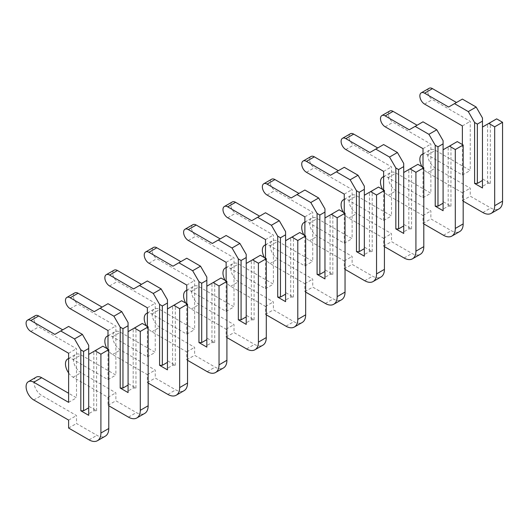 <?xml version="1.0" encoding="UTF-8"?>
<svg xmlns="http://www.w3.org/2000/svg" width="529" height="529" viewBox="0 0 529 529"><rect width="100%" height="100%" fill="white"/><g stroke="black" fill="none" stroke-linecap="round" stroke-linejoin="round"><path stroke-width="0.4" stroke-dasharray="2.65 1.98" d="M482.468 127.053L482.468 186.387L487.586 183.431L490.343 183.431L482.468 178.888L482.468 180.475L482.468 127.053L487.586 124.097L487.586 183.431M496.645 118.866L487.586 124.097M482.468 117.96L482.468 178.888M490.343 183.431L490.343 122.503M429.118 88.297A6.685 3.855 -120 0 0 428.093 93.653A6.685 3.855 -120 0 0 432.457 99.545L470.261 121.366L470.261 170.477L435.413 150.355A10.858 6.269 -120 0 0 429.984 149.819A10.858 6.269 -120 0 0 428.318 158.521A10.858 6.269 -120 0 0 435.413 168.09L470.261 188.205L470.261 196.166L490.74 207.983A16.703 9.648 -120 0 0 499.092 208.816M448.605 107.043L462.386 99.088M462.386 144.556L462.386 175.02L427.538 154.904A10.858 6.269 -120 0 0 423.008 153.992M421.997 166.708A10.858 6.269 -120 0 0 427.538 172.633L462.386 192.754L462.386 200.709L463.173 201.165M482.468 187.98L482.468 186.387M462.386 125.915L470.261 121.366M462.386 175.02L470.261 170.477M462.386 192.754L470.261 188.205M462.386 200.709L470.261 196.166M443.09 149.786L443.09 209.12L448.208 206.165L450.966 206.165L443.09 201.622L443.09 203.209L443.09 149.786L448.208 146.831L448.208 206.165M457.268 141.6L448.208 146.831M443.09 140.694L443.09 201.622M450.966 206.165L450.966 145.237M389.741 111.037A6.685 3.855 -120 0 0 388.716 116.387A6.685 3.855 -120 0 0 393.08 122.278L430.884 144.1L430.884 193.211L396.036 173.089A10.858 6.269 -120 0 0 390.607 172.553A10.858 6.269 -120 0 0 388.941 181.255A10.858 6.269 -120 0 0 396.036 190.824L430.884 210.939L430.884 218.9L451.363 230.717A16.703 9.648 -120 0 0 459.714 231.55M409.228 129.777L423.008 121.822M423.008 167.29L423.008 197.753L388.16 177.638A10.858 6.269 -120 0 0 383.631 176.726M382.619 189.442A10.858 6.269 -120 0 0 388.16 195.366L423.008 215.488L423.008 223.443L423.795 223.899M443.09 210.714L443.09 209.12M423.008 148.649L430.884 144.1M423.008 197.753L430.884 193.211M423.008 215.488L430.884 210.939M423.008 223.443L430.884 218.9M403.713 172.52L403.713 231.854L408.831 228.898L411.588 228.898L403.713 224.356L403.713 225.943L403.713 172.52L408.831 169.564L408.831 228.898M417.89 164.334L408.831 169.564M403.713 163.428L403.713 224.356M411.588 228.898L411.588 167.971M350.363 133.771A6.685 3.855 -120 0 0 349.338 139.12A6.685 3.855 -120 0 0 353.703 145.012L391.506 166.833L391.506 215.944L356.658 195.823A10.858 6.269 -120 0 0 351.23 195.287A10.858 6.269 -120 0 0 349.563 203.989A10.858 6.269 -120 0 0 356.658 213.557L391.506 233.673L391.506 241.634L411.985 253.451A16.703 9.648 -120 0 0 420.337 254.284M369.85 152.511L383.631 144.556M383.631 190.023L383.631 220.487L348.783 200.372A10.858 6.269 -120 0 0 344.253 199.459M343.242 212.175A10.858 6.269 -120 0 0 348.783 218.1L383.631 238.222L383.631 246.177L384.418 246.633M403.713 233.448L403.713 231.854M383.631 171.383L391.506 166.833M383.631 220.487L391.506 215.944M383.631 238.222L391.506 233.673M383.631 246.177L391.506 241.634M364.336 195.254L364.336 254.588L369.454 251.632L372.211 251.632L364.336 247.089L364.336 248.676L364.336 195.254L369.454 192.298L369.454 251.632M378.513 187.068L369.454 192.298M364.336 186.162L364.336 247.089M372.211 251.632L372.211 190.704M310.986 156.505A6.685 3.855 -120 0 0 309.961 161.854A6.685 3.855 -120 0 0 314.332 167.746L352.129 189.567L352.129 238.678L317.281 218.556A10.858 6.269 -120 0 0 311.852 218.021A10.858 6.269 -120 0 0 310.186 226.723A10.858 6.269 -120 0 0 317.281 236.291L352.129 256.406L352.129 264.368L372.608 276.191A16.703 9.648 -120 0 0 380.959 277.017M330.473 175.244L344.253 167.29M344.253 212.757L344.253 243.221L309.405 223.106A10.858 6.269 -120 0 0 304.876 222.193M303.864 234.909A10.858 6.269 -120 0 0 309.405 240.834L344.253 260.956L344.253 268.911L345.04 269.367M364.336 256.181L364.336 254.588M344.253 194.117L352.129 189.567M344.253 243.221L352.129 238.678M344.253 260.956L352.129 256.406M344.253 268.911L352.129 264.368M324.958 217.988L324.958 277.322L330.083 274.366L332.834 274.366L324.958 269.823L324.958 271.41L324.958 217.988L330.083 215.032L330.083 274.366M339.135 209.801L330.083 215.032M324.958 208.895L324.958 269.823M332.834 274.366L332.834 213.438M271.608 179.238A6.685 3.855 -120 0 0 270.584 184.588A6.685 3.855 -120 0 0 274.954 190.48L312.751 212.301L312.751 261.412L277.904 241.29A10.858 6.269 -120 0 0 272.475 240.755A10.858 6.269 -120 0 0 270.808 249.457A10.858 6.269 -120 0 0 277.904 259.025L312.751 279.14L312.751 287.102L333.23 298.925A16.703 9.648 -120 0 0 341.582 299.751M291.095 197.978L304.876 190.023M304.876 235.491L304.876 265.955L270.028 245.84A10.858 6.269 -120 0 0 265.498 244.927M264.487 257.643A10.858 6.269 -120 0 0 270.028 263.568L304.876 283.689L304.876 291.644L305.663 292.101M324.958 278.915L324.958 277.322M304.876 216.85L312.751 212.301M304.876 265.955L312.751 261.412M304.876 283.689L312.751 279.14M304.876 291.644L312.751 287.102M285.581 240.721L285.581 300.055L290.705 297.1L293.456 297.1L285.581 292.557L285.581 294.15L285.581 240.721L290.705 237.766L290.705 297.1M299.758 232.535L290.705 237.766M285.581 231.629L285.581 292.557M293.456 297.1L293.456 236.172M232.231 201.972A6.685 3.855 -120 0 0 231.213 207.322A6.685 3.855 -120 0 0 235.577 213.213L273.374 235.041L273.374 284.146L238.526 264.024A10.858 6.269 -120 0 0 233.097 263.488A10.858 6.269 -120 0 0 231.438 272.19A10.858 6.269 -120 0 0 238.526 281.759L273.374 301.874L273.374 309.835L293.853 321.658A16.703 9.648 -120 0 0 302.204 322.485M251.718 220.719L265.498 212.757M265.498 258.225L265.498 288.689L230.651 268.573A10.858 6.269 -120 0 0 226.128 267.661M225.109 280.377A10.858 6.269 -120 0 0 230.651 286.301L265.498 306.423L265.498 314.378L266.292 314.834M285.581 301.649L285.581 300.055M265.498 239.584L273.374 235.041M265.498 288.689L273.374 284.146M265.498 306.423L273.374 301.874M265.498 314.378L273.374 309.835M246.21 263.455L246.21 322.789L251.328 319.833L254.085 319.833L246.21 315.291L246.21 316.884L246.21 263.455L251.328 260.499L251.328 319.833M260.38 255.269L251.328 260.499M246.21 254.363L246.21 315.291M254.085 319.833L254.085 258.906M192.86 224.706A6.685 3.855 -120 0 0 191.835 230.062A6.685 3.855 -120 0 0 196.199 235.947L234.003 257.775L234.003 306.88L199.149 286.758A10.858 6.269 -120 0 0 193.72 286.222A10.858 6.269 -120 0 0 192.06 294.924A10.858 6.269 -120 0 0 199.149 304.492L234.003 324.614L234.003 332.569L254.475 344.392A16.703 9.648 -120 0 0 262.827 345.219M212.341 243.452L226.128 235.491M226.128 280.959L226.128 311.422L191.273 291.307A10.858 6.269 -120 0 0 186.75 290.395M185.732 303.11A10.858 6.269 -120 0 0 191.273 309.035L226.128 329.157L226.128 337.112L226.915 337.568M246.21 324.383L246.21 322.789M226.128 262.318L234.003 257.775M226.128 311.422L234.003 306.88M226.128 329.157L234.003 324.614M226.128 337.112L234.003 332.569M206.832 286.189L206.832 345.523L211.95 342.574L214.708 342.574L206.832 338.024L206.832 339.618L206.832 286.189L211.95 283.233L211.95 342.574M221.003 278.003L211.95 283.233M206.832 277.097L206.832 338.024M214.708 342.574L214.708 281.64M153.483 247.44A6.685 3.855 -120 0 0 152.458 252.796A6.685 3.855 -120 0 0 156.822 258.681L194.626 280.509L194.626 329.613L159.778 309.491A10.858 6.269 -120 0 0 154.342 308.956A10.858 6.269 -120 0 0 152.683 317.658A10.858 6.269 -120 0 0 159.778 327.226L194.626 347.348L194.626 355.303L215.098 367.126A16.703 9.648 -120 0 0 223.45 367.953M172.963 266.186L186.75 258.225M186.75 303.692L186.75 334.156L151.902 314.041A10.858 6.269 -120 0 0 147.373 313.128M146.354 325.844A10.858 6.269 -120 0 0 151.902 331.776L186.75 351.891L186.75 359.846L187.537 360.302M206.832 347.117L206.832 345.523M186.75 285.052L194.626 280.509M186.75 334.156L194.626 329.613M186.75 351.891L194.626 347.348M186.75 359.846L194.626 355.303M167.455 308.923L167.455 368.263L172.573 365.308L175.33 365.308L167.455 360.758L167.455 362.352L167.455 308.923L172.573 305.967L172.573 365.308M181.626 300.737L172.573 305.967M167.455 299.831L167.455 360.758M175.33 365.308L175.33 304.38M114.105 270.174A6.685 3.855 -120 0 0 113.08 275.53A6.685 3.855 -120 0 0 117.445 281.415L155.248 303.243L155.248 352.347L120.4 332.225A10.858 6.269 -120 0 0 114.972 331.69A10.858 6.269 -120 0 0 113.305 340.392A10.858 6.269 -120 0 0 120.4 349.96L155.248 370.082L155.248 378.037L175.721 389.86A16.703 9.648 -120 0 0 184.072 390.686M133.592 288.92L147.373 280.959M147.373 326.426L147.373 356.89L112.525 336.775A10.858 6.269 -120 0 0 107.995 335.862M106.984 348.578A10.858 6.269 -120 0 0 112.525 354.509L147.373 374.625L147.373 382.586L148.16 383.036M167.455 369.85L167.455 368.263M147.373 307.785L155.248 303.243M147.373 356.89L155.248 352.347M147.373 374.625L155.248 370.082M147.373 382.586L155.248 378.037M128.078 331.657L128.078 390.997L133.196 388.041L135.953 388.041L128.078 383.492L128.078 385.086L128.078 331.657L133.196 328.701L133.196 388.041M142.255 323.47L133.196 328.701M128.078 322.564L128.078 383.492M135.953 388.041L135.953 327.114M74.728 292.907A6.685 3.855 -120 0 0 73.703 298.263A6.685 3.855 -120 0 0 78.067 304.149L115.871 325.976L115.871 375.081L81.023 354.959A10.858 6.269 -120 0 0 75.594 354.423A10.858 6.269 -120 0 0 73.928 363.125A10.858 6.269 -120 0 0 81.023 372.694L115.871 392.816L115.871 400.77L136.343 412.594A16.703 9.648 -120 0 0 144.701 413.42M94.215 311.654L107.995 303.692M107.995 349.16L107.995 379.63L73.147 359.508A10.858 6.269 -120 0 0 68.618 358.596M68.618 372.919A10.858 6.269 -120 0 0 73.147 377.243L107.995 397.358L107.995 405.32L108.782 405.769M128.078 392.584L128.078 390.997M107.995 330.519L115.871 325.976M107.995 379.63L115.871 375.081M107.995 397.358L115.871 392.816M107.995 405.32L115.871 400.77M88.7 354.39L88.7 413.731L93.818 410.775L96.576 410.775L88.7 406.226L88.7 407.819L88.7 354.39L93.818 351.435L93.818 410.775M102.877 346.204L93.818 351.435M88.7 345.298L88.7 406.226M96.576 410.775L96.576 349.848M36.217 377.157A10.858 6.269 -120 0 0 34.55 385.859A10.858 6.269 -120 0 0 41.646 395.428L76.493 415.549L76.493 423.504L96.966 435.327A16.703 9.648 -120 0 0 105.324 436.154M35.35 315.641A6.685 3.855 -120 0 0 34.325 320.997A6.685 3.855 -120 0 0 38.69 326.882L76.493 348.71L76.493 397.815L68.618 393.265M54.837 334.388L68.618 326.426M88.7 415.318L88.7 413.731M68.618 353.253L76.493 348.71M68.618 402.364L76.493 397.815M68.618 420.092L76.493 415.549M68.618 428.054L76.493 423.504M424.582 104.087L432.457 99.545M427.538 154.904L435.413 150.355M427.538 172.633L435.413 168.09M482.865 212.532L490.74 207.983M385.205 126.821L393.08 122.278M388.16 177.638L396.036 173.089M388.16 195.366L396.036 190.824M443.487 235.266L451.363 230.717M345.827 149.562L353.703 145.012M348.783 200.372L356.658 195.823M348.783 218.1L356.658 213.557M404.11 258L411.985 253.451M306.456 172.295L314.332 167.746M309.405 223.106L317.281 218.556M309.405 240.834L317.281 236.291M364.732 280.734L372.608 276.191M267.079 195.029L274.954 190.48M270.028 245.84L277.904 241.29M270.028 263.568L277.904 259.025M325.355 303.467L333.23 298.925M227.701 217.763L235.577 213.213M230.651 268.573L238.526 264.024M230.651 286.301L238.526 281.759M285.977 326.201L293.853 321.658M188.324 240.497L196.199 235.947M191.273 291.307L199.149 286.758M191.273 309.035L199.149 304.492M246.6 348.935L254.475 344.392M148.947 263.23L156.822 258.681M151.902 314.041L159.778 309.491M151.902 331.776L159.778 327.226M207.223 371.669L215.098 367.126M109.569 285.964L117.445 281.415M112.525 336.775L120.4 332.225M112.525 354.509L120.4 349.96M167.845 394.403L175.721 389.86M70.192 308.698L78.067 304.149M73.147 359.508L81.023 354.959M73.147 377.243L81.023 372.694M128.468 417.136L136.343 412.594M30.814 331.432L38.69 326.882M33.77 399.977L41.646 395.428M89.09 439.87L96.966 435.327M423.008 153.846L429.984 149.819M383.631 176.58L390.607 172.553M344.253 199.314L351.23 195.287M304.876 222.048L311.852 218.021M265.498 244.782L272.475 240.755M226.128 267.515L233.097 263.488M186.75 290.249L193.72 286.222M147.373 312.983L154.342 308.956M107.995 335.717L114.972 331.69M68.618 358.45L75.594 354.423"/><path stroke-width="0.79" d="M463.173 201.165L482.865 212.532A16.703 9.648 -120 0 0 491.216 213.359A16.703 9.648 -120 0 0 494.675 205.715L494.675 126.821L488.77 123.416L482.468 127.053L482.468 121.141L477.35 124.097L477.35 183.431L482.468 180.475M488.77 123.416L496.645 118.866L502.55 122.278L502.55 201.165A16.703 9.648 -120 0 1 499.092 208.816L491.216 213.359M482.468 121.141L482.468 117.96L476.166 107.043L462.386 99.088L448.605 107.043L424.582 93.177A6.685 3.855 -120 0 0 421.243 92.846A6.685 3.855 -120 0 0 420.218 98.202A6.685 3.855 -120 0 0 424.582 104.087L462.386 125.915L462.386 144.556M456.481 102.5L432.457 88.634A6.685 3.855 -120 0 0 429.118 88.297L421.243 92.846M477.35 124.097L474.592 122.503L468.291 111.593L476.166 107.043M474.592 122.503L474.592 183.431L482.468 187.98L482.468 127.053M468.291 111.593L454.51 103.638M423.008 153.992A10.858 6.269 -120 0 0 422.109 154.362A10.858 6.269 -120 0 0 421.997 166.708M477.35 183.431L474.592 183.431M494.675 126.821L502.55 122.278M423.795 223.899L443.487 235.266A16.703 9.648 -120 0 0 451.839 236.093A16.703 9.648 -120 0 0 455.297 228.449L455.297 149.555L449.392 146.149L443.09 149.786L443.09 143.875L437.972 146.831L437.972 206.165L443.09 203.209M449.392 146.149L457.268 141.6L463.173 145.012L463.173 223.899A16.703 9.648 -120 0 1 459.714 231.55L451.839 236.093M443.09 143.875L443.09 140.694L436.789 129.777L423.008 121.822L409.228 129.777L385.205 115.911A6.685 3.855 -120 0 0 381.865 115.58A6.685 3.855 -120 0 0 380.84 120.936A6.685 3.855 -120 0 0 385.205 126.821L423.008 148.649L423.008 167.29M417.103 125.234L393.08 111.368A6.685 3.855 -120 0 0 389.741 111.037L381.865 115.58M437.972 146.831L435.215 145.237L428.913 134.326L436.789 129.777M435.215 145.237L435.215 206.165L443.09 210.714L443.09 149.786M428.913 134.326L415.133 126.371M383.631 176.726A10.858 6.269 -120 0 0 382.731 177.096A10.858 6.269 -120 0 0 382.619 189.442M437.972 206.165L435.215 206.165M455.297 149.555L463.173 145.012M384.418 246.633L404.11 258A16.703 9.648 -120 0 0 412.461 258.826A16.703 9.648 -120 0 0 415.92 251.182L415.92 172.295L410.015 168.883L403.713 172.52L403.713 166.609L398.595 169.564L398.595 228.898L403.713 225.943M410.015 168.883L417.89 164.334L423.795 167.746L423.795 246.633A16.703 9.648 -120 0 1 420.337 254.284L412.461 258.826M403.713 166.609L403.713 163.428L397.411 152.511L383.631 144.556L369.85 152.511L345.827 138.644A6.685 3.855 -120 0 0 342.488 138.314A6.685 3.855 -120 0 0 341.463 143.67A6.685 3.855 -120 0 0 345.827 149.562L383.631 171.383L383.631 190.023M377.726 147.968L353.703 134.102A6.685 3.855 -120 0 0 350.363 133.771L342.488 138.314M398.595 169.564L395.837 167.971L389.536 157.06L397.411 152.511M395.837 167.971L395.837 228.898L403.713 233.448L403.713 172.52M389.536 157.06L375.755 149.105M344.253 199.459A10.858 6.269 -120 0 0 343.354 199.83A10.858 6.269 -120 0 0 343.242 212.175M398.595 228.898L395.837 228.898M415.92 172.295L423.795 167.746M345.04 269.367L364.732 280.734A16.703 9.648 -120 0 0 373.084 281.56A16.703 9.648 -120 0 0 376.542 273.916L376.542 195.029L370.637 191.617L364.336 195.254L364.336 189.342L359.217 192.298L359.217 251.632L364.336 248.676M370.637 191.617L378.513 187.068L384.418 190.48L384.418 269.367A16.703 9.648 -120 0 1 380.959 277.017L373.084 281.56M364.336 189.342L364.336 186.162L358.034 175.244L344.253 167.29L330.473 175.244L306.456 161.378A6.685 3.855 -120 0 0 303.11 161.047A6.685 3.855 -120 0 0 302.085 166.404A6.685 3.855 -120 0 0 306.456 172.295L344.253 194.117L344.253 212.757M338.348 170.702L314.332 156.835A6.685 3.855 -120 0 0 310.986 156.505L303.11 161.047M359.217 192.298L356.46 190.704L350.165 179.794L358.034 175.244M356.46 190.704L356.46 251.632L364.336 256.181L364.336 195.254M350.165 179.794L336.378 171.839M304.876 222.193A10.858 6.269 -120 0 0 303.977 222.564A10.858 6.269 -120 0 0 303.864 234.909M359.217 251.632L356.46 251.632M376.542 195.029L384.418 190.48M305.663 292.101L325.355 303.467A16.703 9.648 -120 0 0 333.706 304.294A16.703 9.648 -120 0 0 337.165 296.65L337.165 217.763L331.26 214.351L324.958 217.988L324.958 212.076L319.84 215.032L319.84 274.366L324.958 271.41M331.26 214.351L339.135 209.801L345.04 213.213L345.04 292.101A16.703 9.648 -120 0 1 341.582 299.751L333.706 304.294M324.958 212.076L324.958 208.895L318.663 197.978L304.876 190.023L291.095 197.978L267.079 184.112A6.685 3.855 -120 0 0 263.733 183.781A6.685 3.855 -120 0 0 262.708 189.137A6.685 3.855 -120 0 0 267.079 195.029L304.876 216.85L304.876 235.491M298.971 193.435L274.954 179.569A6.685 3.855 -120 0 0 271.608 179.238L263.733 183.781M319.84 215.032L317.083 213.438L310.788 202.528L318.663 197.978M317.083 213.438L317.083 274.366L324.958 278.915L324.958 217.988M310.788 202.528L297 194.573M265.498 244.927A10.858 6.269 -120 0 0 264.599 245.297A10.858 6.269 -120 0 0 264.487 257.643M319.84 274.366L317.083 274.366M337.165 217.763L345.04 213.213M266.292 314.834L285.977 326.201A16.703 9.648 -120 0 0 294.329 327.028A16.703 9.648 -120 0 0 297.787 319.384L297.787 240.497L291.882 237.085L285.581 240.721L285.581 234.81L280.463 237.766L280.463 297.1L285.581 294.15M291.882 237.085L299.758 232.535L305.663 235.947L305.663 314.834A16.703 9.648 -120 0 1 302.204 322.485L294.329 327.028M285.581 234.81L285.581 231.629L279.286 220.719L265.498 212.757L251.718 220.719L227.701 206.846A6.685 3.855 -120 0 0 224.356 206.515A6.685 3.855 -120 0 0 223.337 211.871A6.685 3.855 -120 0 0 227.701 217.763L265.498 239.584L265.498 258.225M259.594 216.169L235.577 202.303A6.685 3.855 -120 0 0 232.231 201.972L224.356 206.515M280.463 237.766L277.705 236.172L271.41 225.261L279.286 220.719M277.705 236.172L277.705 297.1L285.581 301.649L285.581 240.721M271.41 225.261L257.623 217.307M226.128 267.661A10.858 6.269 -120 0 0 225.222 268.031A10.858 6.269 -120 0 0 225.109 280.377M280.463 297.1L277.705 297.1M297.787 240.497L305.663 235.947M226.915 337.568L246.6 348.935A16.703 9.648 -120 0 0 254.952 349.762A16.703 9.648 -120 0 0 258.416 342.118L258.416 263.23L252.505 259.818L246.21 263.455L246.21 257.544L241.085 260.499L241.085 319.833L246.21 316.884M252.505 259.818L260.38 255.269L266.292 258.681L266.292 337.568A16.703 9.648 -120 0 1 262.827 345.219L254.952 349.762M246.21 257.544L246.21 254.363L239.908 243.452L226.128 235.491L212.341 243.452L188.324 229.579A6.685 3.855 -120 0 0 184.985 229.249A6.685 3.855 -120 0 0 183.96 234.605A6.685 3.855 -120 0 0 188.324 240.497L226.128 262.318L226.128 280.959M220.216 238.903L196.199 225.037A6.685 3.855 -120 0 0 192.86 224.706L184.985 229.249M241.085 260.499L238.334 258.906L232.033 247.995L239.908 243.452M238.334 258.906L238.334 319.833L246.21 324.383L246.21 263.455M232.033 247.995L218.252 240.04M186.75 290.395A10.858 6.269 -120 0 0 185.844 290.765A10.858 6.269 -120 0 0 185.732 303.11M241.085 319.833L238.334 319.833M258.416 263.23L266.292 258.681M187.537 360.302L207.223 371.669A16.703 9.648 -120 0 0 215.574 372.495A16.703 9.648 -120 0 0 219.039 364.851L219.039 285.964L213.127 282.552L206.832 286.189L206.832 280.277L201.708 283.233L201.708 342.574L206.832 339.618M213.127 282.552L221.003 278.003L226.915 281.415L226.915 360.302A16.703 9.648 -120 0 1 223.45 367.953L215.574 372.495M206.832 280.277L206.832 277.097L200.531 266.186L186.75 258.225L172.963 266.186L148.947 252.313A6.685 3.855 -120 0 0 145.607 251.983A6.685 3.855 -120 0 0 144.582 257.339A6.685 3.855 -120 0 0 148.947 263.23L186.75 285.052L186.75 303.692M180.839 261.637L156.822 247.77A6.685 3.855 -120 0 0 153.483 247.44L145.607 251.983M201.708 283.233L198.957 281.64L192.655 270.729L200.531 266.186M198.957 281.64L198.957 342.574L206.832 347.117L206.832 286.189M192.655 270.729L178.875 262.774M147.373 313.128A10.858 6.269 -120 0 0 146.467 313.499A10.858 6.269 -120 0 0 146.354 325.844M201.708 342.574L198.957 342.574M219.039 285.964L226.915 281.415M148.16 383.036L167.845 394.403A16.703 9.648 -120 0 0 176.197 395.229A16.703 9.648 -120 0 0 179.662 387.585L179.662 308.698L173.757 305.286L167.455 308.923L167.455 303.011L162.337 305.967L162.337 365.308L167.455 362.352M173.757 305.286L181.626 300.737L187.537 304.149L187.537 383.036A16.703 9.648 -120 0 1 184.072 390.686L176.197 395.229M167.455 303.011L167.455 299.831L161.153 288.92L147.373 280.959L133.592 288.92L109.569 275.047A6.685 3.855 -120 0 0 106.23 274.716A6.685 3.855 -120 0 0 105.205 280.072A6.685 3.855 -120 0 0 109.569 285.964L147.373 307.785L147.373 326.426M141.461 284.371L117.445 270.504A6.685 3.855 -120 0 0 114.105 270.174L106.23 274.716M162.337 305.967L159.579 304.38L153.278 293.463L161.153 288.92M159.579 304.38L159.579 365.308L167.455 369.85L167.455 308.923M153.278 293.463L139.497 285.508M107.995 335.862A10.858 6.269 -120 0 0 107.096 336.232A10.858 6.269 -120 0 0 106.984 348.578M162.337 365.308L159.579 365.308M179.662 308.698L187.537 304.149M108.782 405.769L128.468 417.136A16.703 9.648 -120 0 0 136.826 417.963A16.703 9.648 -120 0 0 140.284 410.319L140.284 331.432L134.379 328.02L128.078 331.657L128.078 325.745L122.959 328.701L122.959 388.041L128.078 385.086M134.379 328.02L142.255 323.47L148.16 326.882L148.16 405.769A16.703 9.648 -120 0 1 144.701 413.42L136.826 417.963M128.078 325.745L128.078 322.564L121.776 311.654L107.995 303.692L94.215 311.654L70.192 297.781A6.685 3.855 -120 0 0 66.852 297.45A6.685 3.855 -120 0 0 65.827 302.806A6.685 3.855 -120 0 0 70.192 308.698L107.995 330.519L107.995 349.16M102.09 307.104L78.067 293.238A6.685 3.855 -120 0 0 74.728 292.907L66.852 297.45M122.959 328.701L120.202 327.114L113.9 316.197L121.776 311.654M120.202 327.114L120.202 388.041L128.078 392.584L128.078 331.657M113.9 316.197L100.12 308.242M68.618 358.596A10.858 6.269 -120 0 0 67.719 358.973A10.858 6.269 -120 0 0 68.618 372.919M122.959 388.041L120.202 388.041M140.284 331.432L148.16 326.882M83.582 351.435L80.825 349.848L74.523 338.93L60.742 330.975L54.837 334.388L30.814 320.521A6.685 3.855 -120 0 0 27.475 320.184A6.685 3.855 -120 0 0 26.45 325.54A6.685 3.855 -120 0 0 30.814 331.432L68.618 353.253L68.618 402.364L33.77 382.242A10.858 6.269 -120 0 0 28.341 381.707A10.858 6.269 -120 0 0 26.675 390.402A10.858 6.269 -120 0 0 33.77 399.977L68.618 420.092L68.618 428.054L89.09 439.87A16.703 9.648 -120 0 0 97.448 440.703A16.703 9.648 -120 0 0 100.907 433.053L100.907 354.166L95.002 350.753L88.7 354.39L88.7 348.479L83.582 351.435L83.582 410.775L88.7 407.819M95.002 350.753L102.877 346.204L108.782 349.616L108.782 428.503A16.703 9.648 -120 0 1 105.324 436.154L97.448 440.703M88.7 348.479L88.7 345.298L82.398 334.388L68.618 326.426L60.742 330.975M68.618 393.265L41.646 377.693A10.858 6.269 -120 0 0 36.217 377.157L28.341 381.707M62.713 329.838L38.69 315.972A6.685 3.855 -120 0 0 35.35 315.641L27.475 320.184M74.523 338.93L82.398 334.388M80.825 349.848L80.825 410.775L88.7 415.318L88.7 354.39M83.582 410.775L80.825 410.775M100.907 354.166L108.782 349.616M424.582 93.177L432.457 88.634M494.675 205.715L502.55 201.165M385.205 115.911L393.08 111.368M455.297 228.449L463.173 223.899M345.827 138.644L353.703 134.102M415.92 251.182L423.795 246.633M306.456 161.378L314.332 156.835M376.542 273.916L384.418 269.367M267.079 184.112L274.954 179.569M337.165 296.65L345.04 292.101M227.701 206.846L235.577 202.303M297.787 319.384L305.663 314.834M188.324 229.579L196.199 225.037M258.416 342.118L266.292 337.568M148.947 252.313L156.822 247.77M219.039 364.851L226.915 360.302M109.569 275.047L117.445 270.504M179.662 387.585L187.537 383.036M70.192 297.781L78.067 293.238M140.284 410.319L148.16 405.769M30.814 320.521L38.69 315.972M33.77 382.242L41.646 377.693M100.907 433.053L108.782 428.503M422.109 154.362L423.008 153.846M382.731 177.096L383.631 176.58M343.354 199.83L344.253 199.314M303.977 222.564L304.876 222.048M264.599 245.297L265.498 244.782M225.222 268.031L226.128 267.515M185.844 290.765L186.75 290.249M146.467 313.499L147.373 312.983M107.096 336.232L107.995 335.717M67.719 358.973L68.618 358.45"/></g></svg>
